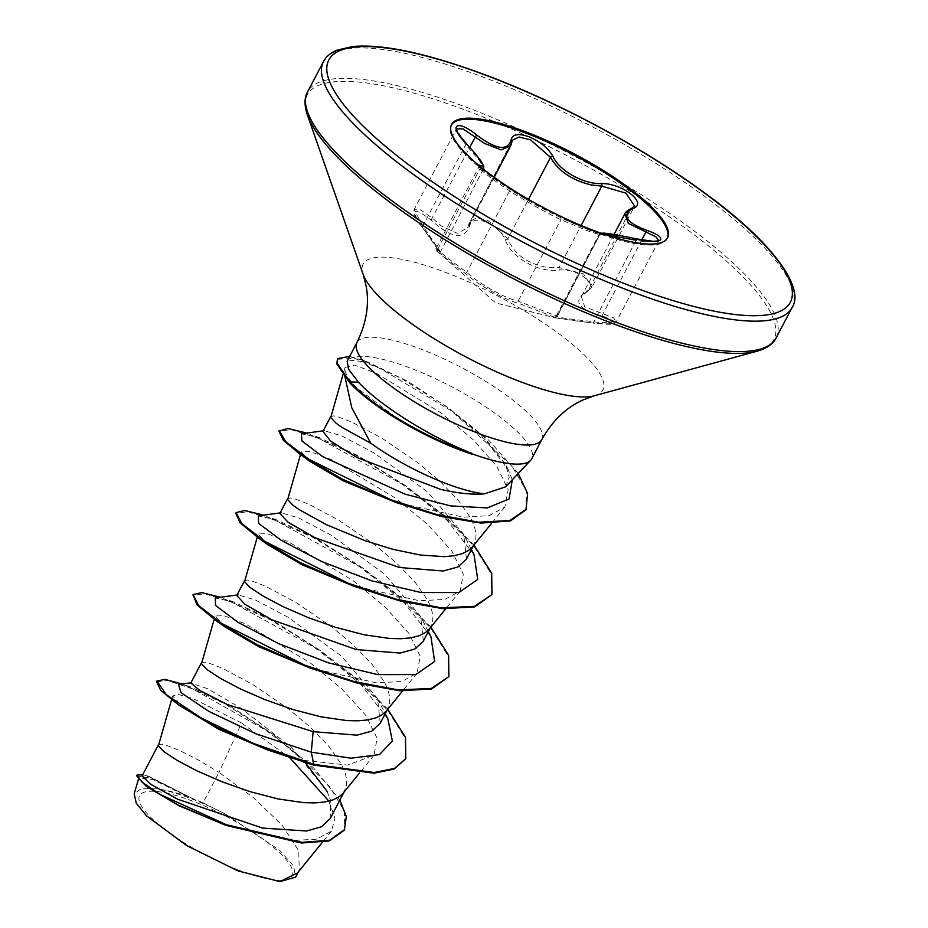 <?xml version="1.0" encoding="UTF-8"?>
<svg xmlns="http://www.w3.org/2000/svg" width="928" height="928" viewBox="0 0 928 928"><rect width="100%" height="100%" fill="white"/><g stroke="black" fill="none" stroke-linecap="round" stroke-linejoin="round"><path stroke-width="0.7" stroke-dasharray="4.64 3.48" d="M482.943 168.792L480.414 167.933C472.607 163.49 489.764 177.735 504.844 187.676L509.588 190.901C523.427 199.949 549.156 214.38 560.906 219.669L586.74 230.492L599.685 234.772L599.244 234.146L601.077 233.914M586.322 291.241C600.3 285.708 577.75 267.972 559.491 270.094C538.623 273.11 510.934 257.555 505.342 239.749C501.735 231.988 495.192 226.049 485.715 221.943C476.505 218.788 471.157 220.087 469.661 225.864C464.232 240.259 451.379 238.334 431.079 220.075C412.786 206.399 409.84 208.8 422.24 227.29C438.619 248.75 443.828 256.94 437.842 251.859L464.708 273.018C477.816 284.792 505.574 300.336 518.903 303.386L554.596 317.295C552.276 317.689 565.117 319.615 593.143 323.072C617.503 325.171 620.438 322.758 601.947 315.833C577.761 309.14 572.553 300.95 586.322 291.241A1.984 1.52 -117.2 0 0 587.575 291.276C583.538 293.782 581.473 295.568 581.392 296.647L584.686 306.75L613.431 317.852L616.424 321.552L600.207 322.677L593.421 321.68C566.602 318.733 554.434 316.9 556.928 316.216L518.149 301.101C505.458 298.63 478.964 283.806 466.83 272.345L462.202 268.888C447.516 258.32 430.186 244.168 437.656 249.365L440.208 251.326L422.878 226.107L414.074 209.6L420.651 209.89L432.483 218.266L441.276 225.98L457.342 233.334L467.642 227.824L469.707 221.572L476.482 217.918L488.14 220.632L507.767 238.832C514.298 254.469 527.661 264.016 547.856 267.473L559.05 267.566L583.526 273.934L591.994 287.216L581.392 296.635L614.011 234.506M600.613 233.056L599.244 234.146L556.116 316.297L557.322 316.297L599.685 234.772A1.984 1.949 123.8 0 1 602.086 233.717C603.293 234.854 598.583 233.415 587.946 229.425L560.21 217.407L529.633 201.376L489.729 175.16L478.164 164.871M642.849 241.466L658.834 240.77L616.424 321.552L614.208 323.362C611.865 323.222 616.668 325.647 593.143 323.083L636.179 240.236L642.849 241.466M480.739 167.005A1.984 1.833 117.1 0 1 480.414 167.933L478.709 167.295L436.114 248.414L437.656 249.365A1.984 1.844 -50.1 0 0 437.842 251.859L495.633 302.934L555.373 317.828L593.143 323.083M667.267 238.299A121.939 30.972 -152.3 0 1 667.023 238.809A121.939 30.972 -152.3 0 1 589.558 230.132A121.939 30.972 -152.3 0 1 566.358 220.249A121.939 30.972 -152.3 0 1 523.543 197.768A121.939 30.972 -152.3 0 1 451.101 125.442A121.939 30.972 -152.3 0 1 451.379 124.955M237.464 869.687A86.211 21.901 27.7 0 0 289.838 864.548A86.211 21.901 27.7 0 0 194.346 801.804A86.211 21.901 27.7 0 0 141.984 806.931A86.211 21.901 27.7 0 0 237.464 869.687M472.097 454.221L436.508 440.058M402.195 422.089L356.387 387.486C349.334 379.865 345.564 374.123 345.077 370.249L345.088 367.488L354.484 365.064L376.327 373.276L441.229 413.006L473.06 439.605L496.84 466.355L508.208 489.775L504.855 507.001L489.334 515.608L463.687 517.232L394.945 502.118M505.69 486.829L509.228 477.201L505.493 464.232L484.555 437.656L450.289 409.329L408.262 381.57L367.94 362.129L348.128 360.029A104.388 26.518 -152.3 0 1 413.204 369.147A104.388 26.518 -152.3 0 1 531.721 458.757M297.482 872.946L299.234 870.302L298.781 850.895L282.263 825.352L253.506 797.686L218.996 772.398L203.023 802.813A93.194 23.676 27.7 0 0 192.827 798.625A93.194 23.676 27.7 0 0 192.34 798.44L149.257 776.55L142.065 775.901M185.159 709.537L172.666 695.93L178.628 694.55L193.395 698.714L241.558 723.005L218.996 772.398L198.522 760.09L179.15 750.265L165.358 745.022L161.066 744.175L158.294 745.01M330.217 818.519L330.681 800.504L326.888 790.946L291.508 747.492L240.48 707.867L207.42 688.669L190.832 683.008M343.186 793.127L346.341 786.758L346.782 780.251L345.204 772.838L341.655 764.672L329.138 746.634L310.706 727.517L288.341 708.783L252.752 684.481L222.233 668.183L208.452 662.952L204.16 662.105L201.388 662.928M380.26 723.19L377.568 698.564L341.469 656.154L288.063 617.224L255.42 599.987L238.02 594.86L236.768 595.509M386.28 711.045L389.435 704.677L389.876 698.169L388.298 690.768L384.737 682.59L372.232 664.552L353.788 645.436L331.435 626.702L295.846 602.411L265.327 586.113L251.546 580.87L247.254 580.023L244.482 580.858M423.354 641.12L420.662 616.494L384.552 574.061L331.157 535.143L298.491 517.894L281.103 512.778L279.862 513.428M429.362 628.975L432.518 622.607L432.97 616.099L431.381 608.687L427.831 600.509L415.326 582.482L396.882 563.354L374.529 544.62L338.929 520.33L308.421 504.032L294.628 498.788L290.348 497.942L287.576 498.777M466.448 559.039L463.745 534.424L427.646 491.991L374.251 453.073L341.597 435.824L324.208 430.685L322.956 431.358M472.456 546.894L475.612 540.525L476.064 534.018L474.475 526.605L470.925 518.427L458.42 500.401L439.976 481.284L417.612 462.55L382.023 438.248L351.515 421.95L337.722 416.718L333.442 415.872L330.67 416.695M241.558 723.005L289.977 757.967M328.883 801.131L334.985 818.264L331.435 831.14L316.599 839.214L291.868 840.501L225.388 825.201M147.714 787.454L138.887 777.78L153.004 779.601L187.34 796.398C175.949 792.524 165.961 790.006 157.377 788.858L141.334 788.568L134.189 793.858M203.023 802.813L225.539 814.204L279.479 850.164L293.573 866.01L295.661 877.099M178.536 684.539L190.46 686.848L227.07 704.027L272.704 734.094L305.474 762.804M327.085 791.352L330.681 800.504M182.282 684.017L224.588 703.714L273.748 734.872L313.861 768.222L339.892 800.075M142.703 774.671L147.517 775.994L192.34 798.44M156.577 681.72L167.748 680.584L193.059 689.086L266.406 730.603L302.25 758.489L329.707 786.596L344.485 811.455L344.311 830.177M136.613 775.796L151.867 778.348L192.119 798.3M313.455 765.055L302.54 760.218L265.686 749.221M187.34 796.398L186.493 795.806M309.616 461.181L301.31 451.855L309.906 451.46L331.47 459.638L396.291 498.626L428.075 524.796L451.843 551.093L463.316 574.13L460.172 591.032L444.86 599.395L419.491 600.787L351.422 585.336M268.088 544.898L258.216 533.96L266.835 533.542L288.434 541.743L353.162 580.684L384.934 606.831L408.726 633.151L420.222 656.224L417.078 673.113L401.801 681.477L376.443 682.88L308.328 667.418M225.005 626.98L215.122 616.03L223.729 615.624L245.282 623.79L310.091 662.778L341.875 688.947L365.655 715.256L377.128 738.294L373.984 755.195L347.733 765.078L302.54 760.218M347.153 361.189L348.128 360.029M387.858 718.887L361.178 684.806L318.606 649.345L271.869 619.834L233.415 601.889L215.215 597.957M430.952 636.817L404.272 602.736L361.7 567.263L314.975 537.764L276.532 519.819L258.309 515.875M474.046 554.758L447.377 520.666L404.794 485.193L358.069 455.694L319.626 437.749L301.403 433.794M512.302 479.799L508.463 470.067L485.646 440.116L450.289 409.329M387.765 709.224L357.964 679.563L319.87 650.238L270.28 619.753L220.597 597.238M430.847 627.142L401.058 597.481L362.964 568.168L313.351 537.66L263.691 515.156M473.941 545.061L444.141 515.4L406.058 486.086L356.41 455.567L306.774 433.074M518.207 473.5L488.615 440.104L446.762 406.673L400.409 377.893L362.175 360.052L349.67 356.398M405.408 759.394L405.176 738.212L387.568 710.094L355.656 678.565L314.708 647.64L232.684 602.597L204.914 593.781L192.699 595.347M448.502 677.324L448.27 656.131L430.65 628.012L398.738 596.484L357.79 565.558L275.767 520.515L247.996 511.699L235.782 513.265M491.608 595.231L491.364 574.049L473.767 545.966L441.89 514.46L401 483.558L319.012 438.492L291.195 429.641L278.887 431.149M525.99 509.808L526.304 490.842L511.978 466.065L451.414 410.918L380.735 368.764L354.519 358.312L337.084 359.31M225.539 814.204A92.696 23.548 27.7 0 0 157.377 788.858M599.685 234.772L556.928 316.216A1.984 1.949 -82.9 0 1 554.596 317.295L555.327 317.817M466.297 143.515L422.147 227.244C416.104 220.481 413.412 214.6 414.074 209.6L456.483 128.818L465.636 144.664L479.393 160.498L483.697 168.478M469.661 225.864A1.984 1.636 9.9 0 1 468.826 224.228L512.395 140.267L510.794 145.65M624.892 213.788L634.59 206.086L591.994 287.216L587.575 291.276A1.984 1.52 -117.2 0 0 588.19 290.534L630.947 209.09A1.984 1.601 67.6 0 1 631.724 208.278M601.947 315.833A1.984 0.766 103.8 0 0 602.991 313.826L641.77 239.946M559.491 270.094A1.984 1.021 85.3 0 1 559.05 267.566L581.125 225.516M560.21 217.407A1.984 1.601 -65 0 1 560.906 219.669L518.149 301.101A1.984 1.612 106.8 0 0 518.903 303.386M505.342 239.749A1.984 1.299 158.4 0 0 507.767 238.832L528.496 199.369M530.108 201.654L511.618 190.17A1.984 1.334 -57.4 0 0 511.618 190.17A1.984 1.334 -57.4 0 0 509.588 190.901L466.83 272.345A1.984 1.346 129.1 0 1 464.708 273.018M494.172 177.294L467.654 227.812L468.826 224.228A1.984 1.636 9.9 0 1 469.011 223.741L511.769 142.309A1.984 1.717 -173.2 0 0 511.966 141.717M431.079 220.075L469.8 147.192M483.36 169.128L440.046 252.544L422.24 227.29M636.608 238.867L636.179 240.236M349.624 382.672L356.387 387.486M792.083 307.528A264.608 67.21 27.7 0 0 491.631 80.365A264.608 67.21 27.7 0 0 323.524 61.538M776.098 337.978A264.608 67.21 27.7 0 0 475.646 110.803A264.608 67.21 27.7 0 0 307.539 91.976M757.445 351.097A263.448 66.92 27.7 0 0 716.207 252.277A263.448 66.92 27.7 0 0 474.672 113.668A263.448 66.92 27.7 0 0 307.319 114.782M594.442 395.757A135.384 34.394 27.7 0 0 573.249 344.984A135.384 34.394 27.7 0 0 449.129 273.748A135.384 34.394 27.7 0 0 363.126 274.317M541.755 439.652A104.388 26.518 27.7 0 0 423.226 350.042A104.388 26.518 27.7 0 0 356.909 342.606M437.656 249.365L480.414 167.933M451.623 124.456L451.101 125.442M563.412 218.892L566.358 220.249M529.621 201.376L523.543 197.768M344.207 791.862L344.949 790.459M387.301 709.792L388.043 708.377M430.395 627.711L431.126 626.307M473.477 545.629L474.22 544.226M331.435 831.14L322.283 842.415M138.887 777.78L138.33 779.648M298.491 871.705L299.234 870.302M149.257 776.55L147.517 775.994M190.46 686.848L182.375 684.052M272.704 734.094L273.748 734.872M345.077 367.488L342.931 374.819M504.855 507.001L491.538 523.392M301.31 451.855L300.51 454.592M460.172 591.032L445.672 608.896M258.216 533.96L257.265 537.196M417.078 673.113L402.578 690.977M215.122 616.03L214.171 619.278M373.984 755.195L359.484 773.047M172.666 695.93L171.529 699.828M367.94 362.129L362.175 360.052M445.591 405.838L446.762 406.673M318.606 649.345L319.87 650.238M233.415 601.889L227.047 599.546M361.7 567.263L362.964 568.168M276.532 519.819L270.106 517.464M404.794 485.193L406.058 486.086M319.626 437.749L313.154 435.36M377.568 698.564L385.224 713.725M237.046 594.987L238.02 594.848M428.318 631.655L420.662 616.494M280.128 512.906L281.103 512.778M471.412 549.573L463.756 534.424M323.222 430.836L324.208 430.696M508.463 470.067L505.493 464.232M327.259 791.688L326.888 790.946M667.545 237.812L667.023 238.809M556.116 316.297L554.909 317.353L557.31 316.297M436.114 248.426C435.998 250.421 436.241 251.302 436.821 251.082M599.998 235.004L601.564 233.995L584.895 228.207L563.609 218.985M511.618 190.17L487.989 173.838C476.667 164.917 479.324 166.054 478.778 165.834L478.709 167.295"/><path stroke-width="1.39" d="M658.868 240.688L655.887 236.802L628.36 223.393L624.892 213.788L614.011 234.506M632.954 208.371A1.984 1.601 67.6 0 0 631.724 208.278L634.59 206.074L625.994 193.152L601.796 186.122L591.182 184.939C571.915 180.194 558.366 171.019 550.524 157.389L530.561 139.85L518.996 137.019L512.407 140.256L511.966 141.717A1.984 1.717 -173.2 0 0 511.096 140.07C512.384 134.131 518.404 133.052 529.134 136.822C540.235 141.543 548.17 148.062 552.949 156.368C559.097 170.706 583.526 184.394 601.472 183.558C622.247 183.025 648.475 203.708 632.954 208.371C621.354 215.168 626.017 222.511 646.955 230.399C670.526 238.403 661.884 245.479 636.62 238.89C612.26 233.844 600.752 232.116 602.086 233.717M494.172 177.294L510.783 145.65L501.143 149.895L484.602 143.446L463.107 128.934L456.495 128.818C457.945 130.361 451.936 126.892 466.262 143.411L466.297 143.515M451.379 124.955A121.939 30.972 -152.3 0 1 528.566 134.119A121.939 30.972 -152.3 0 1 667.267 238.299M590.08 229.135A121.939 30.972 -152.3 0 1 451.623 124.456A121.939 30.972 -152.3 0 1 529.088 133.133A121.939 30.972 -152.3 0 1 667.545 237.812A121.939 30.972 -152.3 0 1 590.08 229.135M478.164 164.871L480.136 165.37C486.666 168.177 482.003 160.834 466.146 143.364C447.76 125.466 456.448 118.436 476.516 134.896C495.877 149.57 507.396 151.299 511.096 140.07M436.09 439.872L400.919 421.335A103.449 26.274 -152.3 0 1 349.624 382.672L336.876 363.973L337.444 358.626L337.235 363.289L349.984 381.988L349.624 382.672M347.153 361.201L356.909 342.606A104.388 26.518 27.7 0 0 475.438 432.228A104.388 26.518 27.7 0 0 541.755 439.652L531.721 458.757A104.388 26.518 -152.3 0 1 530.63 460.288A104.388 26.518 -152.3 0 1 471.401 453.595L472.097 454.221A103.449 26.274 -152.3 0 1 456.924 448.792A103.449 26.274 -152.3 0 1 437.25 440.406A103.449 26.274 -152.3 0 1 400.919 421.335M330.693 416.614L322.956 431.358L330.565 441.032L357.025 457.55L440.382 489.276C457.713 493.348 472.445 494.868 484.567 493.812A93.194 23.676 -152.3 0 1 443.839 482.676A93.194 23.676 -152.3 0 1 370.771 443.213L351.77 407.752L344.798 376.049M484.567 493.812L505.69 486.829L530.63 460.288M471.401 453.595L465.67 450.834C425.384 434.095 378.032 403.726 358.428 382.139L348.592 369.274L347.153 361.189M171.529 699.828L158.375 745.88L163.815 751.587L177.086 760.345L197.084 770.901L222.082 781.794L249.829 791.584L277.82 798.904L303.526 802.627L314.789 802.894L324.649 802.001L332.885 799.924L339.335 796.665L343.186 793.127L359.484 773.047M158.328 744.929L142.065 775.901L150.44 784.16L177.642 799.217L262.508 828.066L306.588 831.012L321.54 826.732L330.217 818.519L344.207 791.862M201.411 662.847L190.832 683.008L199.682 690.386L227.279 704.538L313.13 731.647L356.909 735.162L371.734 731.136L380.26 723.19L387.301 709.792M214.171 619.278L201.469 663.798L206.909 669.506L220.18 678.264L240.178 688.82L265.176 699.724L292.912 709.514L320.902 716.822L346.62 720.557L357.883 720.812L367.743 719.919L375.979 717.843L382.417 714.595L386.28 711.045L402.578 690.977M244.505 580.766L236.768 595.509L244.911 604.244L271.846 619.776L356.224 649.565L400.003 653.068L414.828 649.055L423.354 641.12L430.395 627.711M257.265 537.196L244.551 581.728L250.003 587.436L263.274 596.194L283.272 606.738L308.258 617.642L336.006 627.432L363.996 634.752L389.714 638.476L400.977 638.731L410.837 637.838L419.073 635.761L425.511 632.513L429.362 628.975L445.672 608.896M287.599 498.696L279.862 513.428L288.005 522.174L314.975 537.718L399.318 567.484L443.108 570.998L457.922 566.985L466.448 559.039L473.477 545.629M306.774 433.074L287.784 428.446L278.887 431.149L283.342 440.301L300.498 454.581L287.645 499.647L293.097 505.354L298.804 509.426L326.366 524.656L365.04 540.688L393.228 549.399L420.384 555.037L444.071 556.661L453.931 555.768L462.167 553.691L468.605 550.432L472.456 546.894L491.538 523.392M342.931 374.819L330.739 417.565L336.18 423.272L341.887 427.344L370.771 443.213M289.977 757.967L328.883 801.131M339.892 800.075L346.318 816.582L344.311 830.177L329.196 840.919L301.461 843.018L225.852 825.363L179.185 805.829L146.195 786.341L136.613 775.796L136.973 775.112L142.703 774.671M298.491 871.705L295.661 877.099L279.954 881.6L238.009 870.916L186.412 845.443L146.415 815.735L136.242 803.161L134.189 793.858M279.954 881.6L297.482 872.946L322.283 842.415M313.13 731.647L311.274 752.19L255.884 733.804L208.742 711.324L181.088 692.706L178.536 684.539L191.365 682.718M305.474 762.804L327.085 791.352M385.224 713.725L387.858 718.887L392.347 741.008L379.482 754.58L350.981 758.199L311.274 752.19L313.803 764.37L253.715 743.525L200.819 717.773L166.356 694.712L156.936 681.036L164.755 679.377L182.282 684.017M344.671 829.493L329.591 840.223L301.902 842.346L226.386 824.737L160.022 794.356L141.868 782.014L136.973 775.112M313.455 765.055L373.938 773.198L394.133 769.092L405.768 758.721L394.493 768.407L374.297 772.514L313.803 764.37L313.455 765.055L267.798 750.01L217.048 727.39L178.478 704.839L160.73 690.409L156.577 681.72L156.936 681.036M225.852 825.363L178.211 805.063L146.195 786.341M267.798 750.01L218.788 729.257L178.478 704.839M396.604 502.709L343.615 481.006L309.616 461.181L300.498 454.581L342.316 479.115L396.604 502.709L441.357 516.525L480.971 523.09L510.354 520.933L525.99 509.808L527.614 493.534L518.207 473.5M353.545 586.113L301.994 564.711L268.088 544.898L259.04 538.437L300.243 562.577L353.545 586.113L400.757 601.182L443.062 608.71L474.742 606.877L491.968 594.546L491.689 573.284L473.941 545.061M310.451 668.183L258.854 646.77L225.005 626.98L215.934 620.507L257.137 644.647L310.451 668.183L357.663 683.263L399.956 690.78L431.636 688.959L448.862 676.64L448.607 655.365L430.847 627.142M238.02 594.848L215.215 597.957L215.528 605.439L238.125 622.41L278.655 643.638L328.767 662.963L377.905 674.621L415.79 674.586L434.64 661.478L430.952 636.817L428.318 631.655M281.103 512.778L258.309 515.875L258.622 523.357L281.207 540.328L321.738 561.556L371.838 580.87L420.976 592.54L458.873 592.516L477.734 579.408L474.046 554.758L471.412 549.573M324.208 430.696L301.403 433.794L301.902 440.974L322.758 456.704L405.002 494.148L450.451 505.876L487.339 507.918L509.078 498.928L512.302 479.799M405.768 758.721L405.513 737.447L387.765 709.224M220.597 597.238L201.55 592.598L193.047 594.662L198.673 605.59L221.676 623.442L305.3 665.388L354.009 681.523L398.1 689.91L431.265 688.46L448.862 676.64M263.691 515.156L244.644 510.516L236.141 512.581L241.767 523.52L264.782 541.372L348.418 583.318L397.138 599.453L441.218 607.828L474.37 606.378L491.968 594.546M279.247 430.464L285.662 441.647L308.908 459.302L390.491 499.6L437.076 514.669L478.778 522.22L509.89 520.48L526.35 509.124M349.67 356.398L337.444 358.626M193.047 594.662L197.049 604.952L215.934 620.507M236.141 512.581L235.782 513.265L240.143 522.87L259.04 538.437M471.575 453.258A103.449 26.274 -152.3 0 1 349.984 381.988L358.428 382.139M601.077 233.914L636.179 240.236M483.36 169.128L483.697 168.478L482.943 168.792M636.62 238.89L653.544 241.373L658.834 240.77M641.77 239.946L645.749 232.383A1.984 0.742 -71.1 0 1 646.955 230.399M581.125 225.516L601.796 186.122A1.984 1.09 -89.8 0 0 601.472 183.558M528.496 199.369L550.524 157.389A1.984 1.369 -26.7 0 1 552.949 156.368M480.136 165.37A1.984 1.833 117.1 0 1 480.739 167.005M469.8 147.192L476.516 134.896M466.146 143.364L475.936 154.338L483.755 165.938L483.697 168.478M623.976 288.701A264.608 67.21 27.7 0 0 792.083 307.528C805.156 288.422 773.279 242.324 703.668 192.224C645.598 149.524 565.071 105.734 494.067 78.23C431.613 54.23 384.412 43.662 352.478 46.528L336.794 50.24C330.333 53.035 325.902 56.794 323.524 61.538A264.608 67.21 27.7 0 0 623.976 288.701M624.764 283.736A260.64 66.201 27.7 0 0 783.081 268.238A260.64 66.201 27.7 0 0 494.404 78.532A260.64 66.201 27.7 0 0 336.087 94.03A260.64 66.201 27.7 0 0 624.764 283.736M356.909 342.606C366.409 323.153 369.495 304.291 366.154 286.033L363.126 274.317L307.319 114.782C304.21 105.374 304.28 97.776 307.539 91.976A264.608 67.21 27.7 0 0 607.991 319.139A264.608 67.21 27.7 0 0 776.098 337.978L792.083 307.528M307.319 114.782A263.448 66.92 27.7 0 0 606.436 321.088A263.448 66.92 27.7 0 0 757.445 351.097C766.946 348.325 773.163 343.952 776.098 337.978M363.126 274.317A135.384 34.394 27.7 0 0 516.838 380.341A135.384 34.394 27.7 0 0 594.442 395.757L757.445 351.097M436.508 440.058L437.25 440.406M138.33 779.648L134.177 793.846M541.755 439.652C552.369 420.778 566.15 407.543 583.086 399.922L594.442 395.757M307.539 91.976L323.524 61.538M631.724 208.278C627.456 210.459 625.182 212.292 624.892 213.788M636.608 238.867L621.424 235.77L600.613 233.056M511.966 141.717L510.783 145.638"/></g></svg>
